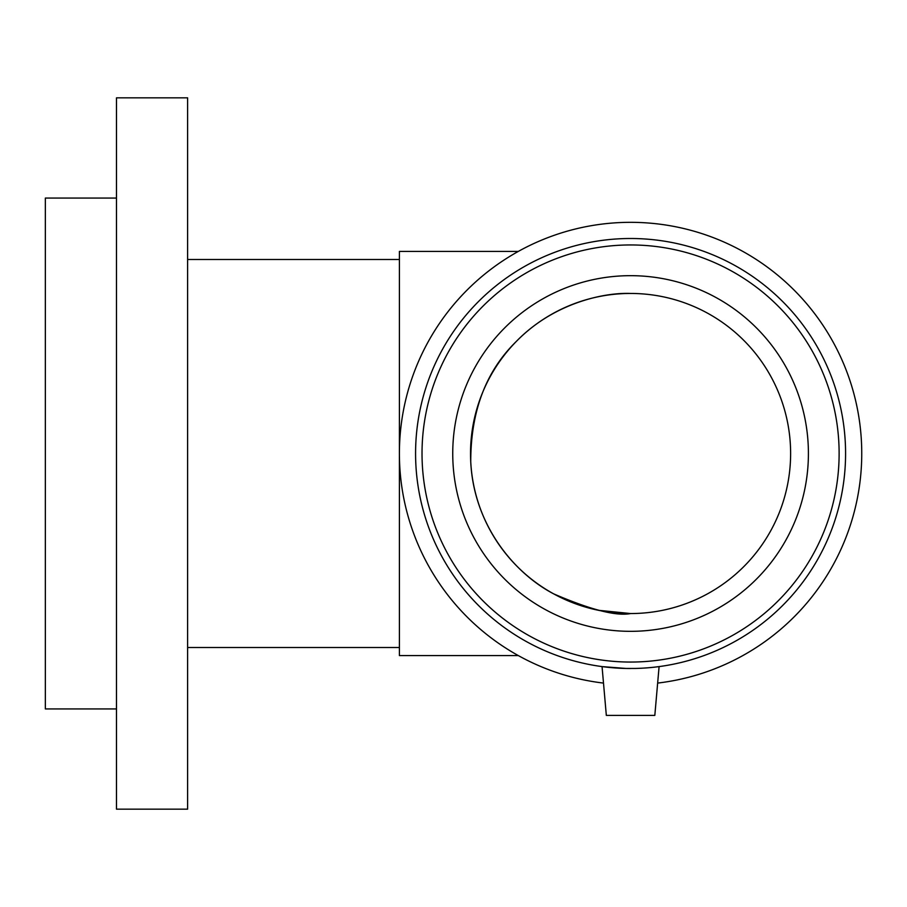 <?xml version="1.0" encoding="UTF-8"?>
<svg xmlns="http://www.w3.org/2000/svg" width="907" height="907" viewBox="0 0 907 907"><rect width="100%" height="100%" fill="white"/><g stroke="black" fill="none" stroke-linecap="round" stroke-linejoin="round"><path stroke-width="1.36" d="M598.495 610.298L630.58 613.551C616.352 616.363 590.729 609.81 553.712 593.881C514.484 573.439 473.794 525.21 470.744 461.924C470.699 411.427 485.857 371.303 516.196 341.554C552.42 304.094 602.225 292.337 630.58 293.449A160.051 160.051 0 0 0 470.529 453.5A160.051 160.051 0 0 0 630.58 613.551A160.051 160.051 0 0 0 790.621 453.5A160.051 160.051 0 0 0 630.58 293.449M518.294 655.58L399.397 655.58L399.397 251.42L518.294 251.42M116.481 708.934L45.35 708.934L45.35 198.066L116.481 198.066M187.613 809.157L187.613 97.843L116.481 97.843L116.481 809.157L187.613 809.157M626 668.448L602.055 666.6L626 668.448A214.993 214.993 0 0 1 445.156 344.683A214.993 214.993 0 0 1 816.005 344.683A214.993 214.993 0 0 1 635.161 668.448C666.271 666.316 666.271 666.316 635.161 668.448C666.271 666.316 666.271 666.316 635.161 668.448L626 668.448A214.993 214.993 0 0 0 630.58 668.493M659.094 666.6L654.82 715.396L606.329 715.396L602.055 666.6M657.654 683.084A231.183 231.183 0 0 0 826.107 330.171A231.183 231.183 0 0 0 435.043 330.171A231.183 231.183 0 0 0 603.495 683.084M630.58 662.053A208.553 208.553 0 0 0 811.187 349.229A208.553 208.553 0 0 0 449.963 349.229A208.553 208.553 0 0 0 630.58 662.053M630.58 631.329A177.829 177.829 0 0 0 808.409 453.5A177.829 177.829 0 0 0 630.58 275.671A177.829 177.829 0 0 0 452.74 453.5A177.829 177.829 0 0 0 630.58 631.329M399.397 259.504L187.613 259.504M399.397 647.496L187.613 647.496"/></g></svg>
